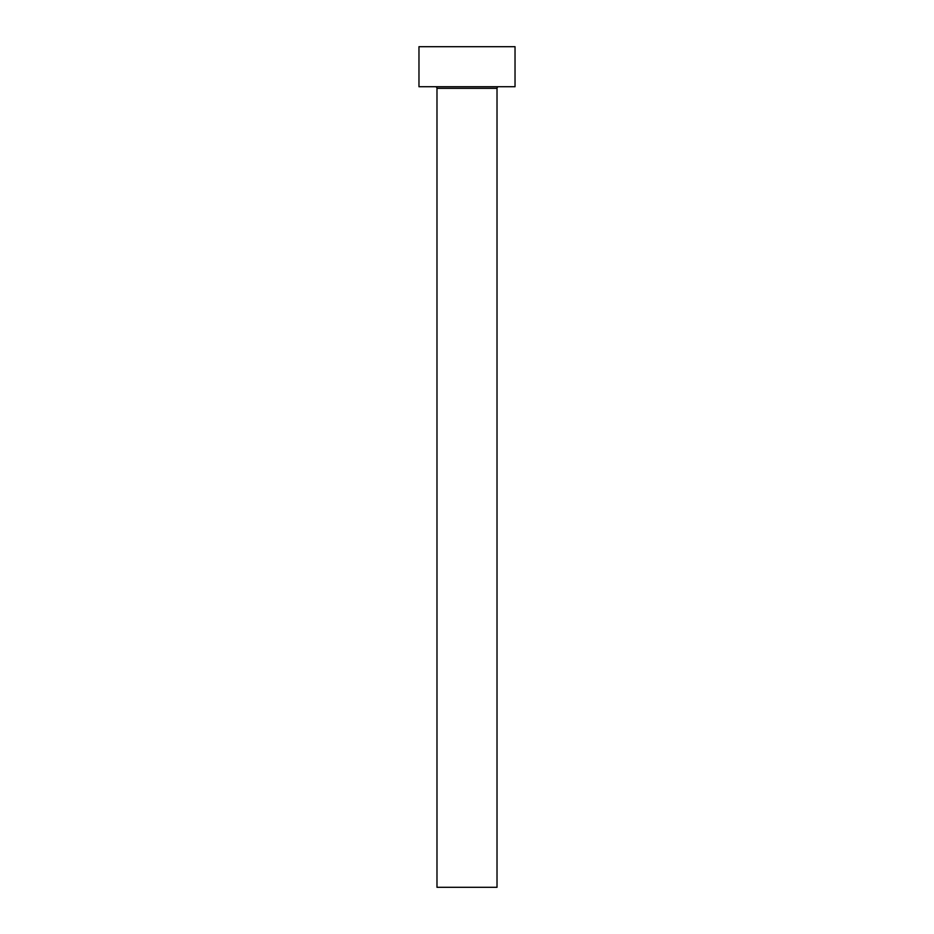 <?xml version="1.0" encoding="UTF-8"?>
<svg xmlns="http://www.w3.org/2000/svg" width="934" height="934" viewBox="0 0 934 934"><rect width="100%" height="100%" fill="white"/><g stroke="black" fill="none" stroke-linecap="round" stroke-linejoin="round"><path stroke-width="0.7" stroke-dasharray="4.67 3.5" d="M498.628 86.734L435.372 86.734L498.628 86.734M418.969 86.734L515.031 86.734M418.969 46.7L515.031 46.7M436.984 887.3L497.016 887.3M436.984 88.333L497.016 88.333"/><path stroke-width="1.4" d="M497.016 88.333L436.984 88.333L436.984 887.3L497.016 887.3L497.016 88.333A1.599 1.599 0 0 1 498.628 86.734M436.984 88.333A1.599 1.599 0 0 0 435.372 86.734M515.031 86.734L418.969 86.734L418.969 46.7L515.031 46.7L515.031 86.734"/></g></svg>
